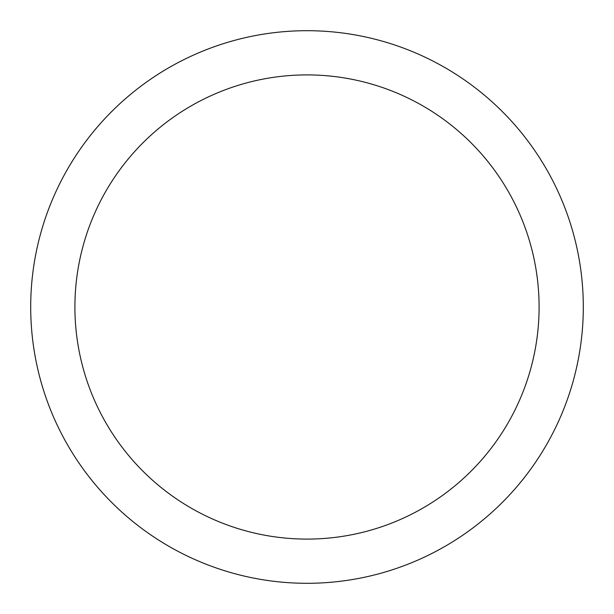 <?xml version="1.0" encoding="UTF-8"?>
<svg xmlns="http://www.w3.org/2000/svg" width="614" height="614" viewBox="0 0 614 614"><rect width="100%" height="100%" fill="white"/><g stroke="black" fill="none" stroke-linecap="round" stroke-linejoin="round"><path stroke-width="0.92" d="M539.092 307A232.092 232.092 0 0 0 307 74.908A232.092 232.092 0 0 0 74.908 307A232.092 232.092 0 0 0 307 539.092A232.092 232.092 0 0 0 539.092 307M30.7 307A276.3 276.3 0 0 1 307 30.7A276.3 276.3 0 0 1 583.3 307A276.3 276.3 0 0 1 307 583.3A276.3 276.3 0 0 1 30.7 307"/></g></svg>
